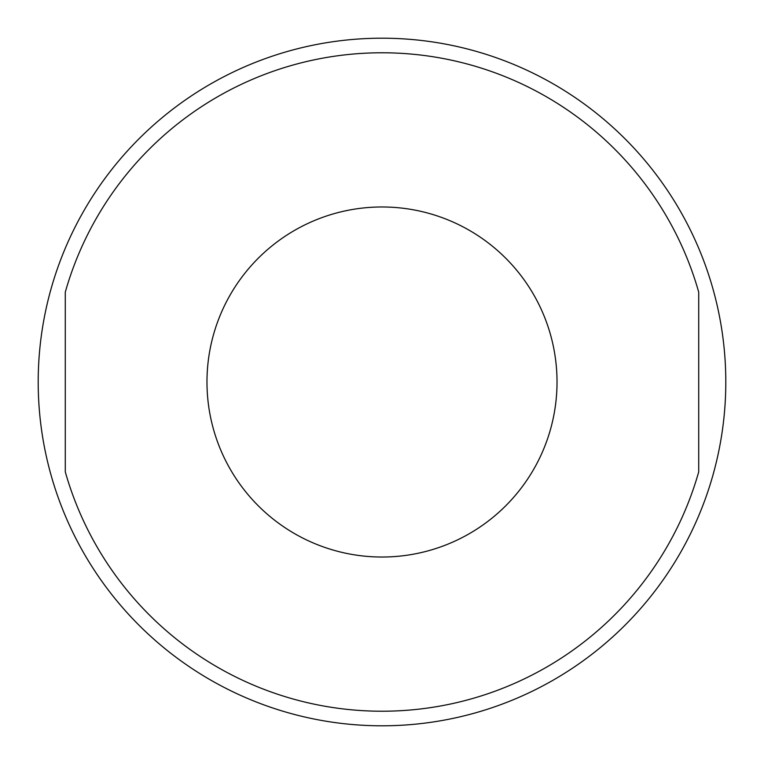 <?xml version="1.0" encoding="UTF-8"?>
<svg xmlns="http://www.w3.org/2000/svg" width="764" height="764" viewBox="0 0 764 764"><rect width="100%" height="100%" fill="white"/><g stroke="black" fill="none" stroke-linecap="round" stroke-linejoin="round"><path stroke-width="1.15" d="M65.284 292.134A329.217 329.217 0 0 1 698.716 292.134L698.716 471.865A329.217 329.217 0 0 1 65.284 471.865L65.284 292.134M38.2 382A343.8 343.8 0 0 1 382 38.2A343.8 343.8 0 0 1 725.8 382A343.8 343.8 0 0 1 382 725.8A343.8 343.8 0 0 1 38.2 382M382 557.023A175.023 175.023 0 0 1 206.977 382A175.023 175.023 0 0 1 382 206.977A175.023 175.023 0 0 1 557.023 382A175.023 175.023 0 0 1 382 557.023"/></g></svg>
